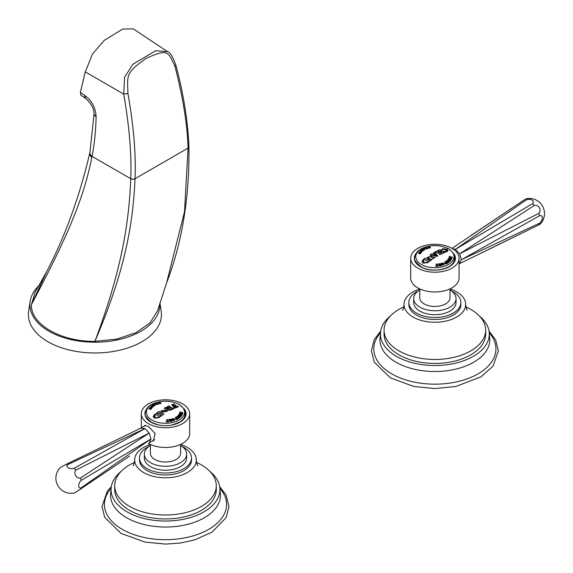 <?xml version="1.0" encoding="UTF-8"?>
<svg xmlns="http://www.w3.org/2000/svg" width="573" height="573" viewBox="0 0 573 573"><rect width="100%" height="100%" fill="white"/><g stroke="black" fill="none" stroke-linecap="round" stroke-linejoin="round"><path stroke-width="0.86" d="M538.842 224.745L539.558 223.169L461.387 259.727L539.558 215.742L538.842 213.342L459.632 253.825L461.387 259.727L459.453 263.695L540.06 224.251L481.005 253.23M534.294 205.463L459.632 253.825L455.399 249.355L532.575 203.651L534.294 205.463A4.62 3.918 -120 0 1 539.365 207.791A4.62 3.918 -120 0 1 538.842 213.342M410.683 258.244A24.188 13.967 180 0 0 417.767 268.121A24.188 13.967 0 0 0 444.125 271.151A24.188 13.967 0 0 0 459.059 258.244A24.188 13.967 0 0 0 451.975 248.367A24.188 13.967 180 0 0 425.61 245.344A24.188 13.967 180 0 0 410.683 258.244L410.683 277.998A24.188 13.967 180 0 0 417.767 287.875A24.188 13.967 180 0 0 444.125 290.898A24.188 13.967 180 0 0 459.059 277.998L459.059 258.244M449.991 288.899L449.991 297.745A15.12 8.731 0 0 1 440.658 305.81A15.12 8.731 0 0 1 424.178 303.919A15.12 8.731 180 0 1 419.751 297.745L419.751 288.899M456.036 298.54L456.036 302.487A21.165 12.219 0 0 1 442.972 313.782A21.165 12.219 0 0 1 419.902 311.132A21.165 12.219 180 0 1 413.706 302.487L413.706 298.54A21.165 12.219 180 0 0 419.902 307.178A21.165 12.219 0 0 0 442.972 309.828A21.165 12.219 0 0 0 456.036 298.54A21.165 12.219 0 0 0 449.991 289.988M413.706 298.54A21.165 12.219 180 0 1 419.751 289.988M460.878 302.487L460.878 304.464A26.007 15.013 0 0 1 444.82 318.337A26.007 15.013 0 0 1 416.485 315.078A26.007 15.013 180 0 1 408.864 304.464L408.864 302.487A26.007 15.013 180 0 0 416.485 313.109A26.007 15.013 0 0 0 444.82 316.36A26.007 15.013 0 0 0 460.878 302.487A26.007 15.013 0 0 0 453.257 291.872A26.007 15.013 180 0 0 451.374 290.883M408.864 302.487A26.007 15.013 180 0 1 418.369 290.883M402.454 310.294C403.091 309.9 403.614 307.959 404.029 304.464A30.842 17.806 180 0 0 413.061 317.055A30.842 17.806 0 0 0 446.675 320.916A30.842 17.806 0 0 0 465.713 304.464A30.842 17.806 0 0 0 456.681 291.872A30.842 17.806 180 0 0 449.991 288.942M404.029 304.464A30.842 17.806 180 0 1 419.751 288.942M485.668 330.141L485.668 334.095A50.804 29.33 0 0 1 454.31 361.191A50.804 29.33 0 0 1 398.951 354.83A50.804 29.33 0 0 1 384.068 334.095L384.068 330.141A50.804 29.33 180 0 0 398.951 350.884A50.804 29.33 0 0 0 454.31 357.237A50.804 29.33 0 0 0 485.668 330.141A50.804 29.33 0 0 0 470.791 309.406A50.804 29.33 180 0 0 465.956 306.942M384.068 330.141A50.804 29.33 180 0 1 403.786 306.942M479.386 316.01A54.428 31.422 180 0 1 489.299 334.095A54.428 31.422 180 0 1 455.7 363.124A54.428 31.422 180 0 1 396.387 356.313A54.428 31.422 0 0 1 380.443 334.095L380.228 336.523A54.936 31.716 0 0 0 396.022 362.229A54.936 31.716 180 0 0 458.486 368.432A54.936 31.716 180 0 0 489.514 336.523L489.299 334.095M390.356 316.01A54.428 31.422 0 0 0 380.443 334.095M380.486 332.856A61.082 35.268 0 0 0 391.681 373.84A61.082 35.268 180 0 0 470.805 377.421A61.082 35.268 180 0 0 489.256 332.856M454.296 254.355A20.564 11.868 0 0 1 455.435 258.244A20.564 11.868 0 0 1 442.743 269.21A20.564 11.868 0 0 1 420.331 266.638A20.564 11.868 180 0 1 414.308 258.244A20.564 11.868 180 0 1 415.776 253.839M414.379 259.232A20.564 11.868 180 0 1 414.709 257.9M455.363 259.232A20.564 11.868 0 0 0 455.098 258.094M452.305 248.56L455.399 249.355L526.143 199.941A4.62 2.815 177.1 0 1 532.045 200.07A4.62 2.815 177.1 0 1 532.575 203.651M539.558 215.742A4.62 2.815 -57.1 0 1 542.395 217.991A4.62 2.815 -57.1 0 1 539.558 223.169M470.827 235.618L524.424 199.769L451.982 248.374M524.424 199.769L526.143 199.941M66.067 464.395L140.736 428.16L144.969 428.583L67.786 464.567L66.067 464.395L60.308 467.511A15.12 15.12 0 0 0 74.905 492.801L129.541 456.144M119.363 438.531L140.736 428.16M145.105 425.388A8.781 5.071 -120 0 0 144.704 425.868M153.958 440.379A8.781 5.071 60 0 1 153.17 440.537M149.288 442.779L154.33 439.863A8.466 4.885 -120 0 0 154.731 439.584M143.866 426.355L144.575 425.581L148.393 426.348L155.14 433.575L153.356 440.795L151.738 441.36M189.684 413.77A24.188 13.967 180 0 0 182.601 403.893A24.188 13.967 0 0 0 156.236 400.864A24.188 13.967 0 0 0 141.302 413.77A24.188 13.967 0 0 0 148.393 423.64A24.188 13.967 180 0 0 174.751 426.67A24.188 13.967 180 0 0 189.684 413.77L189.684 433.517A24.188 13.967 180 0 1 174.751 446.424A24.188 13.967 180 0 1 148.393 443.395A24.188 13.967 180 0 1 148.378 443.387M180.617 444.419L180.617 453.272A15.12 8.731 180 0 1 171.284 461.337A15.12 8.731 180 0 1 154.803 459.446A15.12 8.731 0 0 1 150.377 453.272L150.377 444.419M150.377 445.508A21.165 12.219 0 0 0 144.332 454.06A21.165 12.219 0 0 0 150.527 462.705A21.165 12.219 180 0 0 173.598 465.355A21.165 12.219 180 0 0 186.662 454.06A21.165 12.219 180 0 0 180.617 445.508M144.332 454.06L144.332 458.013A21.165 12.219 0 0 0 150.527 466.651A21.165 12.219 180 0 0 173.598 469.301A21.165 12.219 180 0 0 186.662 458.013L186.662 454.06M148.994 446.41A26.007 15.013 0 0 0 139.49 458.013L139.49 459.99A26.007 15.013 0 0 0 147.103 470.605A26.007 15.013 180 0 0 175.445 473.857A26.007 15.013 180 0 0 191.497 459.99L191.497 458.013A26.007 15.013 180 0 0 183.883 447.398A26.007 15.013 0 0 0 181.999 446.41M139.49 458.013A26.007 15.013 0 0 0 147.103 468.628A26.007 15.013 180 0 0 175.445 471.88A26.007 15.013 180 0 0 191.497 458.013M197.907 465.82C197.277 465.419 196.747 463.471 196.338 459.99A30.842 17.806 180 0 0 187.307 447.398A30.842 17.806 0 0 0 180.617 444.469M150.377 444.469A30.842 17.806 0 0 0 134.655 459.99A30.842 17.806 0 0 0 143.687 472.575A30.842 17.806 180 0 0 177.301 476.435A30.842 17.806 180 0 0 196.338 459.99M134.411 462.468A50.804 29.33 0 0 0 114.693 485.66L114.693 489.614A50.804 29.33 0 0 0 129.577 510.35A50.804 29.33 0 0 0 184.936 516.71A50.804 29.33 0 0 0 216.293 489.614L216.293 485.66A50.804 29.33 180 0 0 201.417 464.925A50.804 29.33 0 0 0 196.582 462.468M114.693 485.66A50.804 29.33 0 0 0 129.577 506.403A50.804 29.33 180 0 0 184.936 512.763A50.804 29.33 180 0 0 216.293 485.66M210.005 471.529A54.428 31.422 0 0 1 219.925 489.614A54.428 31.422 0 0 1 186.325 518.644A54.428 31.422 0 0 1 127.005 511.832A54.428 31.422 180 0 1 111.069 489.614A54.428 31.422 180 0 1 120.982 471.529M111.105 488.375A61.082 35.268 180 0 0 122.307 529.366A61.082 35.268 0 0 0 201.431 532.947A61.082 35.268 0 0 0 219.882 488.375M184.47 409.194A20.564 11.868 180 0 1 186.06 413.77A20.564 11.868 180 0 1 173.361 424.736A20.564 11.868 180 0 1 150.957 422.165A20.564 11.868 0 0 1 144.933 413.77A20.564 11.868 0 0 1 146.165 409.724M185.659 413.42A20.564 11.868 180 0 1 185.989 414.752M145.263 413.62A20.564 11.868 0 0 0 145.005 414.752M149.202 442.829L150.957 438.954L149.202 433.052L144.969 428.583L74.218 468.277A4.62 2.514 -177.3 0 1 68.323 467.797A4.62 2.514 -177.3 0 1 67.786 464.567M75.937 470.096L149.202 433.052L80.485 477.975A4.62 3.617 -120 0 1 75.636 475.518A4.62 3.617 -120 0 1 75.937 470.096L74.218 468.277M81.201 480.367L150.957 438.954L81.201 487.795A4.62 2.514 -62.7 0 1 78.666 485.718A4.62 2.514 -62.7 0 1 81.201 480.367L80.485 477.975M80.485 489.371L81.201 487.795M156.558 404.037L157.167 404.388A73.494 50.331 -48.4 0 1 157.654 404.201L157.668 404.13A75.02 33.363 -110.6 0 0 157.109 403.815L157.038 403.815A73.308 50.202 131.6 0 0 156.558 403.994L157.167 404.345A73.545 50.36 -48.4 0 1 157.654 404.166L157.675 404.144M156.1 403.464A72.921 49.937 -48.4 0 1 157.031 403.127A74.963 33.334 69.4 0 1 157.238 403.242L157.296 403.471A74.97 33.341 69.4 0 1 157.976 403.858L158.456 403.879A75.013 33.356 69.4 0 1 158.614 403.972A73.609 50.403 131.6 0 0 157.066 404.545L156.228 403.965A73.91 60.265 -174.9 0 0 155.147 404.058L154.832 404.13A75.006 33.356 -110.6 0 0 154.595 404.008A72.972 49.973 -48.4 0 1 155.283 403.736A74.268 58.045 27.6 0 1 156.73 403.764L156.773 403.757A73.244 50.152 -48.4 0 1 156.873 403.721L156.887 403.693A75.02 33.363 -110.6 0 0 156.766 403.621L156.293 403.571A75.02 33.363 -110.6 0 0 156.057 403.442A72.972 49.973 -48.4 0 1 157.031 403.084A75.013 33.356 69.4 0 1 157.267 403.213L157.296 403.428A75.02 33.363 69.4 0 1 157.976 403.815M154.638 404.029A72.921 49.937 -48.4 0 1 155.283 403.779A74.218 58.009 27.6 0 1 156.73 403.807M155.727 404.359L156.228 403.965L155.727 404.38M157.976 403.858L158.456 403.922A74.963 33.334 69.4 0 1 158.571 403.986M178.497 406.744A73.423 42.395 60 0 0 178.067 406.472L176.864 406.228A73.573 42.474 60 0 0 174.679 404.961L174.679 404.918A73.623 42.502 60 0 1 175.675 405.483A73.623 42.502 60 0 1 176.864 406.185L178.067 406.429A73.473 42.423 60 0 1 178.583 406.751A74.948 43.269 120 0 0 174.923 408.148A74.87 61.132 -178.9 0 0 173.569 408.005A74.54 0.652 -89.6 0 1 173.583 407.596L174.45 407.453A74.991 43.297 -60 0 1 176.083 406.809L176.083 406.637A73.874 42.653 -120 0 0 175.331 406.185L174.643 406.114A75.02 43.312 120 0 0 174.357 406.228L174.357 406.565A74.103 42.782 60 0 1 174.593 406.701A75.013 43.312 120 0 0 174.149 406.88A74.204 42.839 -120 0 0 173.297 406.379A74.204 42.839 -120 0 0 172.437 405.892A75.013 43.312 -60 0 1 172.881 405.72A74.103 42.782 60 0 1 173.125 405.849L173.805 405.913A75.02 43.312 -60 0 1 174.099 405.799L174.099 405.476A73.874 42.653 -120 0 0 173.719 405.261L172.373 405.111A74.024 42.739 -120 0 0 171.685 404.753A74.948 43.269 -60 0 1 173.913 403.944A73.437 42.402 60 0 1 174.593 404.309L174.679 404.918L174.593 404.309M154.173 418.154L153.177 416.628L154.173 414.916A74.948 43.269 -60 0 1 156.565 413.126A74.461 42.989 60 0 1 157.253 413.491L157.432 413.935A74.411 42.961 60 0 1 158.685 414.644A74.411 42.961 60 0 1 160.118 415.489L160.841 415.568A74.461 42.989 60 0 1 161.357 415.891A74.948 43.269 120 0 0 158.957 417.681L154.173 418.154M157.253 413.491L157.432 413.978A74.361 42.932 60 0 1 160.118 415.532L160.118 415.489M159.903 413.778A74.612 43.075 -120 0 0 159.008 413.269L157.589 413.248A74.519 43.025 -120 0 0 156.909 412.882A74.948 43.269 -60 0 1 159.129 411.35A74.819 43.197 60 0 1 159.817 411.715L160.032 412.567A74.748 43.154 60 0 1 160.927 413.076A74.748 43.154 60 0 1 161.994 413.699L163.405 413.799A74.819 43.197 60 0 1 163.921 414.114A74.948 43.269 120 0 0 161.701 415.647A74.519 43.025 -120 0 0 161.185 415.325L160.97 414.408A74.612 43.075 -120 0 0 159.903 413.778M159.817 411.715L160.032 412.603A74.698 43.125 60 0 1 161.994 413.742L161.994 413.699M161.865 412.445L160.755 411.042L166.313 409.745L167.431 411.17L161.865 412.445M166.313 409.745A75.02 43.312 120 0 1 167.33 409.186L168.125 408.263A74.956 60.516 165.4 0 0 165.59 408.434L164.917 408.621A75.006 43.304 -120 0 0 164.229 408.255A74.948 43.269 -60 0 1 165.597 407.518A74.862 60.917 8.1 0 1 169.006 407.74L169.121 407.718A75.02 43.312 -60 0 1 169.343 407.611L169.343 407.503A74.755 43.161 -120 0 0 168.992 407.303L167.825 407.109A74.805 43.19 -120 0 0 167.137 406.744A74.948 43.269 -60 0 1 169.021 405.863A74.547 43.039 60 0 1 169.701 406.228L170.016 406.823A74.619 43.082 60 0 1 170.983 407.374A74.619 43.082 60 0 1 172.129 408.048L173.297 408.305A74.547 43.039 60 0 1 173.805 408.628A74.948 43.269 120 0 0 170.797 410.075C168.641 410.454 167.488 410.161 167.33 409.186L167.33 409.129M164.265 408.277A74.898 43.24 -60 0 1 165.597 407.561A74.812 60.881 8.1 0 1 169.006 407.775L169.121 407.761A74.97 43.283 -60 0 1 169.343 407.654L169.343 407.503M169.701 406.228L170.016 406.866A74.569 43.054 60 0 1 172.129 408.091L172.129 408.048M172.48 405.92A74.963 43.283 -60 0 1 172.881 405.756A74.053 42.753 60 0 1 173.125 405.892L173.805 405.949A74.977 43.283 -60 0 1 174.099 405.842L174.099 405.476M154.173 404.216A75.013 43.304 60 0 1 154.481 404.309L154.474 404.581A74.877 25.835 74.9 0 1 155.383 405.355A73.609 42.495 120 0 0 154.939 405.612A74.884 55.409 -141.1 0 0 152.984 405.44L152.361 405.534A75.006 43.304 -120 0 0 152.053 405.44A72.972 42.13 -60 0 1 152.955 404.903A75.02 43.312 60 0 1 153.263 404.996L153.399 405.161A74.841 55.38 38.9 0 1 153.5 405.168A73.186 42.252 -60 0 1 154.273 404.724A74.855 25.828 -105.1 0 0 154.23 404.681L153.829 404.674A75.02 43.312 -120 0 0 153.521 404.581A72.972 42.13 -60 0 1 154.173 404.216L154.173 404.252A74.963 43.276 60 0 1 154.452 404.337M154.481 404.309L154.474 404.624A74.827 25.821 74.9 0 1 155.355 405.369M153.263 404.996L153.399 405.197A74.791 55.345 38.9 0 1 153.5 405.204A73.136 42.223 -60 0 1 154.273 404.76L154.273 404.724M153.227 406.615L151.379 407.195L150.463 406.923L151.938 405.777A75.013 45.518 57.3 0 1 152.475 405.928A73.215 40.003 117.5 0 0 152.282 406.056L151.014 406.73L153.643 406.236L152.167 407.482A74.927 45.468 -122.7 0 0 151.63 407.317A73.466 40.139 -62.5 0 1 151.824 407.181L153.27 406.45L151.824 407.181M151.014 406.73L152.812 406.049M151.644 408.327L150.004 409.136L148.916 409L149.918 407.69A75.013 53.568 43.8 0 1 150.556 407.761A73.215 28.987 107.7 0 0 150.413 407.912L149.41 408.735L150.964 407.833L151.917 407.904L150.957 409.308A74.927 53.511 -136.2 0 0 150.319 409.222A73.466 29.08 -72.3 0 1 150.463 409.065L151.652 408.255L150.463 409.065M151.917 407.947L150.964 407.876L149.41 408.771M160.275 402.475L160.168 402.633A75.02 21.953 77.5 0 1 160.719 403.191L161.056 403.263A75.02 21.953 77.5 0 1 161.163 403.371A73.609 56.111 146.4 0 0 159.695 403.693L158.578 402.661A72.972 55.624 -33.6 0 1 160.125 402.325A75.02 21.953 77.5 0 1 160.275 402.475L160.146 402.59M158.742 403.478L158.578 402.704A72.921 55.588 -33.6 0 1 160.125 402.361A74.97 21.939 77.5 0 1 160.247 402.482L160.168 402.676A74.97 21.939 77.5 0 1 160.719 403.227L160.719 403.191M171.728 404.774A74.898 43.24 -60 0 1 173.913 403.986A73.387 42.373 60 0 1 174.557 404.33M174.357 406.228L174.357 406.601A74.053 42.753 60 0 1 174.557 406.723M173.583 407.596L174.45 407.496A74.941 43.269 -60 0 1 176.083 406.844L176.083 406.637M161.185 415.325L160.97 414.408M173.569 408.005A74.59 0.652 -89.6 0 1 173.583 407.553M180.051 416.786L180.33 416.757A74.999 49.543 51.5 0 1 180.567 416.915A73 35.032 112.8 0 0 179.829 417.488A75.02 49.557 -128.5 0 0 179.593 417.33L179.442 417.022A74.819 59.327 -157 0 0 178.361 416.678A74.755 32.16 70.3 0 1 179.22 417.753A74.726 59.255 -157 0 0 177.637 417.259A74.848 32.195 70.3 0 1 178.224 417.996L178.669 418.068A75.02 49.55 51.5 0 1 178.905 418.226A73 35.032 112.8 0 0 178.382 418.655A74.999 49.543 -128.5 0 0 178.146 418.498L178.153 418.29A74.862 32.203 -109.7 0 0 176.763 416.557A74.784 59.298 23 0 1 178.346 417.037A74.784 32.167 -109.7 0 0 177.487 415.984A74.862 59.363 23 0 1 180.051 416.786L180.051 416.822A74.819 59.327 23 0 0 177.53 416.034M172.251 419.988C172.065 418.419 172.845 418.154 174.593 419.207C174.765 420.768 173.984 421.026 172.251 419.988L172.015 419.372M174.593 419.207L174.593 419.243C172.845 418.197 172.065 418.455 172.251 420.023M179.879 414.279A75.013 56.383 36.3 0 1 181.426 414.952L181.713 414.981A75.013 56.376 36.3 0 1 181.978 415.103A72.986 23.285 103.8 0 0 181.204 416.148L180.595 416.399A73.96 15.607 -98.8 0 0 180.516 416.199L180.782 415.998A73.086 23.314 -76.2 0 1 181.218 415.404L181.14 415.267A75.02 56.383 -143.7 0 0 180.739 415.088L180.61 415.103A73.244 23.364 103.8 0 0 180.23 415.618L180.158 415.819A74.039 56.054 145 0 0 180.022 415.833A75.02 56.383 -143.7 0 0 179.657 415.676A74.282 22.719 -103.1 0 0 179.607 415.575L179.886 415.361A73.337 23.4 -76.2 0 1 180.194 414.952L180.115 414.816A75.02 56.383 -143.7 0 0 179.621 414.608L179.435 414.623A73.509 23.45 103.8 0 0 179.077 415.117L179.027 415.661A73.724 47.881 127.2 0 0 178.797 415.747A74.769 37.001 -113.7 0 0 178.325 415.267A73.616 23.486 -76.2 0 1 179.306 413.935A75.013 56.376 36.3 0 1 179.707 414.107L179.707 414.107M180.516 416.242L180.782 416.041A73.036 23.3 -76.2 0 1 181.218 415.446L181.14 415.267M179.643 415.547L179.886 415.404A73.287 23.378 -76.2 0 1 180.194 414.995L180.115 414.816M179.077 415.117L179.027 415.661M172.244 421.162A74.963 19.926 78.8 0 0 172.165 420.983L171.764 420.697A74.97 19.926 78.8 0 0 171.356 419.787L171.356 419.744A75.02 19.94 78.8 0 1 171.764 420.654L172.165 420.947A75.013 19.94 78.8 0 1 172.258 421.162A72.986 56.347 149.2 0 0 170.518 421.499L169.364 420.818L170.074 420.21A73.896 57.715 -152.2 0 0 169.042 419.93L168.713 419.923A75.006 19.94 -101.2 0 0 168.569 419.615A73.616 56.834 -30.8 0 1 169.35 419.443A74.354 52.136 45.9 0 1 170.647 420.081L170.682 420.088A73.373 56.648 -30.8 0 1 170.804 420.066L170.833 420.016A75.02 19.94 -101.2 0 0 170.761 419.859L170.36 419.579A75.02 19.94 -101.2 0 0 170.217 419.271A73.616 56.834 -30.8 0 1 171.313 419.056A75.013 19.94 78.8 0 1 171.456 419.364L171.356 419.744L171.456 419.364M180.753 412.302A75.013 60.494 15.3 0 1 181.942 412.624L182.508 412.553A75.013 60.494 15.3 0 1 182.844 412.646A72.986 9.326 95.2 0 0 182.715 413.112A74.361 53.604 137.3 0 0 180.445 413.434A75.02 60.494 15.3 0 1 181.634 413.756L182.2 413.677A75.02 60.502 15.3 0 1 182.529 413.77A72.986 9.326 95.2 0 0 182.364 414.386A75.006 60.487 -164.7 0 0 182.035 414.293L181.584 413.928A75.013 60.494 -164.7 0 0 180.402 413.606L179.836 413.699A75.006 60.487 -164.7 0 0 179.499 413.613A73.616 9.404 -84.8 0 1 179.628 413.133A74.44 53.661 -42.7 0 1 181.899 412.789A75.02 60.502 -164.7 0 0 180.71 412.467L180.144 412.553A75.02 60.502 -164.7 0 0 179.807 412.467A73.616 9.404 -84.8 0 1 179.979 411.872A75.013 60.494 15.3 0 1 180.309 411.958L180.753 412.345L180.309 411.958M166.607 419.758A73.566 59.621 -12 0 1 167.846 419.672A74.97 7.463 85.9 0 1 167.896 419.952L167.653 420.374A75.02 7.463 85.9 0 1 167.846 421.542L167.896 421.578A73.065 59.212 -12 0 1 168.347 421.549L168.82 421.363A74.218 47.752 53.5 0 1 168.971 421.456A74.676 13.881 97.7 0 0 168.877 421.764A72.986 59.148 168 0 0 166.277 421.95A74.676 27.833 -106.5 0 0 166.091 421.664A74.218 37.309 -65.7 0 1 166.206 421.542L166.729 421.664A73.065 59.212 -12 0 1 167.18 421.628L167.223 421.585A75.02 7.463 -94.1 0 0 167.03 420.417L166.65 420.038A75.02 7.463 -94.1 0 0 166.6 419.715A73.616 59.656 -12 0 1 167.846 419.629A75.02 7.463 85.9 0 1 167.903 419.952L167.653 420.317M177.881 418.935A74.97 41.356 62.1 0 0 177.709 418.777L177.437 418.677A74.97 41.356 62.1 0 0 176.305 417.667L176.305 417.631A75.02 41.385 62.1 0 1 177.437 418.641L177.709 418.741A75.02 41.378 62.1 0 1 177.909 418.92A72.986 43.935 122.2 0 0 176.484 419.672L175.438 418.727A73.337 44.15 -57.8 0 1 176.219 418.304L176.226 418.261A75.02 41.385 -117.9 0 0 175.804 417.889L175.531 417.796A75.02 41.385 62.1 0 0 175.231 417.538A73.616 44.314 -57.8 0 1 175.947 417.165A75.02 41.378 62.1 0 1 176.24 417.423L176.24 417.423M175.438 418.77L175.188 419.128L175.438 418.77A73.287 44.121 -57.8 0 1 176.219 418.347L176.226 418.261M153.177 416.65L154.173 414.952A74.898 43.24 -60 0 1 156.565 413.169A74.411 42.961 60 0 1 157.238 413.527M160.118 415.532L160.841 415.611A74.411 42.961 60 0 1 161.328 415.912M154.495 416.865L154.287 416.256L156.207 417.81L158.449 417.359A74.977 43.29 -60 0 1 159.129 416.836L159.129 416.6A74.161 42.817 60 0 0 155.885 414.716L155.541 414.752A74.984 43.29 120 0 0 154.853 415.282L154.495 416.865L156.207 417.81M156.207 417.853L158.449 417.402A74.927 43.262 -60 0 1 159.129 416.879L159.129 416.6M156.938 412.897A74.898 43.24 -60 0 1 159.129 411.393A74.769 43.168 60 0 1 159.795 411.743M160.97 414.444L161.185 415.368L160.97 414.444M161.994 413.742L163.405 413.835A74.769 43.168 60 0 1 163.892 414.136M167.431 411.185L166.313 409.788A74.977 43.29 120 0 0 165.461 410.268M166.234 411.378L162.897 411.822L161.944 410.798L162.897 411.786L166.234 411.378L165.289 410.332L161.944 410.798M166.313 409.788L160.755 411.056M167.33 409.143L168.125 408.263M167.173 406.766A74.898 43.24 -60 0 1 169.021 405.899A74.504 43.011 60 0 1 169.687 406.257M172.129 408.091L173.297 408.348A74.504 43.011 60 0 1 173.769 408.642M168.949 408.427C168.283 409.38 168.899 409.745 170.797 409.53A74.927 43.262 -60 0 1 171.735 409.072L171.735 408.914A74.755 43.161 -120 0 0 170.095 407.933L169.894 407.926A75.02 43.312 120 0 0 168.949 408.384L168.569 408.9M168.949 408.384C168.283 409.337 168.899 409.702 170.797 409.494A74.977 43.29 -60 0 1 171.735 409.029L171.735 408.914M176.806 416.607A74.734 59.263 23 0 1 178.346 417.072L178.346 417.037M177.637 417.259L177.637 417.302A74.798 32.174 70.3 0 1 178.224 418.032L178.669 418.111A74.97 49.522 51.5 0 1 178.876 418.247M178.361 416.678L178.361 416.721A74.712 32.138 70.3 0 1 179.177 417.738M180.051 416.822L180.33 416.8A74.956 49.507 51.5 0 1 180.538 416.936M174.278 419.873L172.795 419.837L172.566 419.293L172.795 419.794L174.278 419.873L174.056 419.379L172.566 419.293M178.339 415.289A73.566 23.472 -76.2 0 1 179.306 413.978A74.963 56.34 36.3 0 1 179.707 414.143M179.027 415.704L179.077 415.153L179.027 415.704M179.879 414.322A74.963 56.34 36.3 0 1 181.426 414.995L181.713 415.024A74.963 56.34 36.3 0 1 181.956 415.139M170.231 419.307A73.566 56.791 -30.8 0 1 171.313 419.099A74.963 19.926 78.8 0 1 171.442 419.379M168.584 419.651A73.566 56.791 -30.8 0 1 169.35 419.486A74.304 52.1 45.9 0 1 170.647 420.124M170.074 420.21L169.364 420.833M171.298 421.105L171.298 421.055A75.02 19.94 -101.2 0 0 170.962 420.31L170.904 420.281A73.308 56.598 149.2 0 0 170.353 420.389L169.98 420.79M171.298 421.098L171.27 421.141A73.007 56.362 -30.8 0 0 170.718 421.248L170.353 420.432M170.353 420.389L170.718 421.205A73.058 56.405 -30.8 0 1 171.27 421.098L171.298 421.055M179.822 412.474A73.566 9.397 -84.8 0 1 179.979 411.915A74.963 60.452 15.3 0 1 180.309 412.001M179.507 413.613A73.566 9.397 -84.8 0 1 179.628 413.176A74.39 53.626 -42.7 0 1 181.899 412.832L181.899 412.789M180.445 413.434L180.445 413.477A74.97 60.459 15.3 0 1 181.634 413.799L182.2 413.713A74.97 60.459 15.3 0 1 182.522 413.806M180.753 412.345A74.97 60.459 15.3 0 1 181.942 412.667L182.508 412.596A74.963 60.452 15.3 0 1 182.83 412.689M167.653 420.374L167.653 420.417A74.977 7.463 85.9 0 1 167.846 421.585L167.846 421.542M167.223 421.592L167.18 421.671A73.015 59.169 -12 0 0 166.729 421.699L166.206 421.542M167.846 421.585L167.896 421.621A73.015 59.169 -12 0 1 168.347 421.592L168.82 421.399A74.168 47.717 53.5 0 1 168.956 421.492M175.259 417.567A73.566 44.286 -57.8 0 1 175.947 417.208A74.97 41.356 62.1 0 1 176.233 417.452M175.882 418.82L176.513 419.393A73.007 43.949 -57.8 0 1 177.057 419.107L177.064 419.013A75.02 41.385 -117.9 0 0 176.498 418.498L176.427 418.491A73.272 44.107 122.2 0 0 175.882 418.784L175.732 419.035M175.882 418.784L176.513 419.357A73.058 43.978 -57.8 0 1 177.057 419.064L177.064 419.013M153.571 404.595A72.921 42.101 -60 0 1 154.173 404.252M152.096 405.455A72.921 42.101 -60 0 1 152.955 404.946A74.977 43.29 60 0 1 153.235 405.032M153.922 405.197L153.922 405.24A74.791 55.345 38.9 0 1 154.954 405.333L154.954 405.29A74.855 25.828 -105.1 0 0 154.474 404.882A73.287 42.309 120 0 0 153.922 405.197A74.841 55.38 38.9 0 1 154.954 405.29M153.643 406.278L152.812 406.092M150.463 406.966L151.938 405.82A74.963 45.489 57.3 0 1 152.432 405.956M148.916 409.036L149.918 407.732A74.963 53.533 43.8 0 1 150.52 407.797M158.578 402.704L158.742 403.499M160.719 403.227L161.056 403.299A74.97 21.939 77.5 0 1 161.128 403.378M158.965 402.74L159.38 403.148A73.258 55.839 -33.6 0 1 159.781 403.063L159.838 402.962A75.02 21.953 -102.5 0 0 159.495 402.618L159.366 402.611A73.043 55.681 146.4 0 0 158.965 402.697L159.38 403.113A73.308 55.875 -33.6 0 1 159.781 403.02L159.838 402.962M159.595 403.191L159.924 403.571A73.509 56.032 -33.6 0 1 160.218 403.507L160.275 403.406A75.02 21.953 -102.5 0 0 160.01 403.141L159.888 403.127A73.365 55.925 146.4 0 0 159.595 403.191L159.924 403.528A73.559 56.068 -33.6 0 1 160.218 403.464L160.275 403.406M158.965 402.697L159.38 403.148M156.558 403.994L157.167 404.388M421.542 249.892A72.921 42.101 -60 0 1 422.401 249.384L422.401 249.341A75.02 43.312 60 0 1 422.709 249.434L422.838 249.635A74.791 55.345 38.9 0 1 422.946 249.642A73.136 42.223 -60 0 1 423.719 249.198L423.719 249.162A74.855 25.828 -105.1 0 0 423.669 249.119L423.275 249.112A75.02 43.312 -120 0 0 422.967 249.019A72.972 42.13 -60 0 1 423.619 248.653A75.013 43.304 60 0 1 423.92 248.746L423.92 249.062A74.827 25.821 74.9 0 1 424.801 249.807M423.92 248.746L423.92 249.019A74.877 25.835 74.9 0 1 424.829 249.792A73.609 42.495 120 0 0 424.385 250.05A74.884 55.409 -141.1 0 0 422.43 249.878L421.8 249.971A75.006 43.304 -120 0 0 421.492 249.878A72.972 42.13 -60 0 1 422.401 249.341M423.01 249.033A72.921 42.101 -60 0 1 423.619 248.696A74.963 43.276 60 0 1 423.898 248.775M423.368 249.642L423.368 249.678A74.791 55.345 38.9 0 1 424.392 249.771L424.392 249.728A74.855 25.828 -105.1 0 0 423.913 249.319A73.287 42.309 120 0 0 423.368 249.642A74.841 55.38 38.9 0 1 424.392 249.728M422.946 249.642L422.946 249.606A73.186 42.252 -60 0 1 423.719 249.162M422.931 259.891A74.948 43.269 -60 0 1 425.324 258.065A74.332 42.918 60 0 1 426.011 258.43L426.19 258.874A74.275 42.882 60 0 1 427.444 259.583A74.275 42.882 60 0 1 428.876 260.429L429.6 260.507A74.332 42.918 60 0 1 430.115 260.83A74.948 43.269 120 0 0 427.723 262.656L422.931 263.165L421.936 261.632L422.931 259.927A74.898 43.24 -60 0 1 425.324 258.101A74.282 42.889 60 0 1 425.997 258.459M426.011 258.43L426.19 258.917A74.232 42.853 60 0 1 428.876 260.471L428.876 260.429M431.97 259.505A74.597 43.068 60 0 0 431.483 259.204L430.387 259.254L431.483 259.161A74.648 43.097 60 0 1 431.999 259.483A74.948 43.269 120 0 0 430.287 260.701A74.368 42.932 -120 0 0 429.707 260.343L429.707 259.698A74.454 42.982 -120 0 0 428.368 258.91A74.454 42.982 -120 0 0 427.859 258.616L427.078 257.485L431.619 256.059A74.92 43.254 60 0 1 432.135 256.353A74.92 43.254 60 0 1 433.467 257.141L434.563 257.134A74.956 43.276 60 0 1 435.079 257.456A74.948 43.269 120 0 0 432.952 258.831A74.769 43.168 -120 0 0 432.443 258.509L432.443 257.807L432.443 258.509M433.432 255.544A74.999 55.495 -141.1 0 0 432.085 255.2L430.631 255.264A74.934 43.262 -120 0 0 429.943 254.906A74.948 43.269 -60 0 1 432.028 253.631A75.02 43.312 60 0 1 432.715 253.997L433.081 254.519A75.02 55.517 38.9 0 1 433.36 254.584A75.013 43.312 -60 0 1 435.115 253.581A75.02 25.885 -105.1 0 0 434.986 253.424L434.048 253.23A75.013 43.312 -120 0 0 433.367 252.865A74.948 43.269 -60 0 1 434.907 252.027A74.948 43.269 60 0 1 435.587 252.392L435.573 253.18A75.006 25.878 74.9 0 1 436.203 253.939A75.006 25.878 74.9 0 1 437.729 255.873A74.948 43.269 120 0 0 436.698 256.468A74.999 55.495 -141.1 0 0 433.432 255.544M432.715 253.997L433.081 254.555A74.97 55.481 38.9 0 1 433.36 254.627A74.963 43.283 -60 0 1 435.115 253.624L435.115 253.581M435.587 252.392L435.573 253.223A74.956 25.864 74.9 0 1 436.203 253.975A74.956 25.864 74.9 0 1 437.708 255.88M437.965 253.001A74.898 43.24 -120 0 0 436.913 252.406L435.759 252.306A74.934 43.262 -120 0 0 435.079 251.941A74.948 43.269 -60 0 1 437.127 250.917A74.741 43.154 60 0 1 437.836 251.296L438.044 251.848A74.791 43.183 60 0 1 438.825 252.285L439.162 252.299A75.02 43.312 -60 0 1 440.193 251.819L440.193 251.64A74.612 43.075 -120 0 0 439.412 251.203L438.352 251.053A74.669 43.111 -120 0 0 437.643 250.673A74.948 43.269 -60 0 1 439.692 249.764A74.332 42.918 60 0 1 440.379 250.129L440.544 250.702A74.426 42.968 60 0 1 441.59 251.296A74.426 42.968 60 0 1 442.643 251.919L443.968 252.213A74.332 42.918 60 0 1 444.483 252.535A74.948 43.269 120 0 0 442.435 253.438A74.669 43.111 -120 0 0 441.726 253.001L441.518 252.421A74.612 43.075 -120 0 0 440.83 252.013L440.494 251.991A75.02 43.312 120 0 0 439.462 252.471L439.462 252.657A74.791 43.183 60 0 1 440.15 253.058L441.21 253.245A74.741 43.154 60 0 1 441.919 253.681A74.948 43.269 120 0 0 439.863 254.706A74.934 43.262 -120 0 0 439.355 254.383L439.018 253.624A74.898 43.24 -120 0 0 437.965 253.001M437.836 251.296L438.044 251.884A74.741 43.154 60 0 1 438.825 252.328L438.825 252.285M438.825 252.328L439.162 252.342A74.977 43.29 -60 0 1 440.193 251.855L440.193 251.64M440.379 250.129L440.544 250.745A74.375 42.939 60 0 1 442.643 251.955L442.643 251.919M441.353 250.501L442.721 248.632L447.047 249.284L448.029 250.508L447.42 251.346L445.615 252.07A74.948 43.269 120 0 0 445.099 252.278A74.397 53.031 -135.9 0 0 443.087 251.497A74.92 29.832 -72.1 0 1 443.438 251.21L445.429 251.497L446.625 250.286L445.851 249.67L442.865 249.169L442.041 250.437A74.812 57.608 148.6 0 0 441.353 250.501L441.146 249.892M442.012 250.437L441.89 250.014L442.041 250.437M422.673 251.053L420.826 251.633L419.909 251.361L421.377 250.215A75.013 45.518 57.3 0 1 421.921 250.365A73.215 40.003 117.5 0 0 421.728 250.494L420.46 251.167L423.089 250.673L421.613 251.919A74.927 45.468 -122.7 0 0 421.069 251.755A73.466 40.139 -62.5 0 1 421.262 251.619L422.716 250.888L421.262 251.619M421.363 252.385L420.396 253.746A74.927 53.511 -136.2 0 0 419.765 253.667A73.466 29.08 -72.3 0 1 419.902 253.502L421.091 252.693L419.45 253.574L418.362 253.438L419.364 252.127A75.013 53.568 43.8 0 1 419.995 252.199A73.215 28.987 107.7 0 0 419.859 252.349L418.849 253.173L420.41 252.278L421.391 252.543L420.41 252.313L418.849 253.209M428.01 248.431A74.963 33.334 69.4 0 0 427.895 248.36L427.422 248.295A74.97 33.341 69.4 0 0 426.742 247.908L426.742 247.865A75.02 33.363 69.4 0 1 427.422 248.252L427.895 248.317A75.013 33.356 69.4 0 1 428.052 248.41A73.609 50.403 131.6 0 0 426.513 248.983L425.667 248.403A73.91 60.265 -174.9 0 0 424.593 248.496L424.278 248.567A75.006 33.356 -110.6 0 0 424.041 248.446A72.972 49.973 -48.4 0 1 424.729 248.173A74.268 58.045 27.6 0 1 426.176 248.202L426.212 248.195A73.244 50.152 -48.4 0 1 426.319 248.159L426.333 248.13A75.02 33.363 -110.6 0 0 426.212 248.059L425.739 248.009A75.02 33.363 -110.6 0 0 425.503 247.88A72.972 49.973 -48.4 0 1 426.477 247.522A75.013 33.356 69.4 0 1 426.713 247.651L426.713 247.651M425.166 248.797L425.667 248.403L425.166 248.818M429.721 246.913L429.614 247.07A75.02 21.953 77.5 0 1 430.158 247.629L430.502 247.701A75.02 21.953 77.5 0 1 430.61 247.808A73.609 56.111 146.4 0 0 429.141 248.13L428.017 247.099A72.972 55.624 -33.6 0 1 429.564 246.762A75.02 21.953 77.5 0 1 429.721 246.913L429.592 247.027M428.017 247.142L428.189 247.937L428.017 247.142A72.921 55.588 -33.6 0 1 429.564 246.798A74.97 21.939 77.5 0 1 429.693 246.92M421.943 261.653L422.931 259.927M428.876 260.471L429.6 260.55A74.282 42.889 60 0 1 430.087 260.851M423.254 261.854L423.046 261.267L424.965 262.806L427.207 262.334A74.977 43.29 -60 0 1 427.895 261.797L427.895 261.56A74.003 42.724 60 0 0 424.643 259.676L424.299 259.719A74.984 43.29 120 0 0 423.619 260.249L423.254 261.854L424.965 262.806M424.965 262.849L427.207 262.37A74.927 43.262 -60 0 1 427.895 261.84L427.895 261.56M446.79 250.716L446.625 250.286M441.726 253.001L441.518 252.421M439.462 252.471L439.462 252.693A74.741 43.154 60 0 1 440.15 253.101L440.15 253.058M439.355 254.383L439.018 253.624M430.387 259.254A74.519 43.025 60 0 0 428.54 258.165L428.117 257.535L430.595 256.725A74.834 43.204 60 0 1 432.443 257.807M428.117 257.549L428.54 258.129A74.569 43.054 -120 0 1 430.387 259.211M429.707 260.343L429.707 259.698M441.697 264.425C441.504 262.857 442.284 262.599 444.039 263.644C444.211 265.206 443.43 265.464 441.697 264.425L441.454 263.809M444.039 263.644L444.039 263.68C442.284 262.635 441.504 262.9 441.697 264.461M449.325 258.717A75.013 56.383 36.3 0 1 450.865 259.39L451.159 259.419A75.013 56.376 36.3 0 1 451.424 259.54A72.986 23.285 103.8 0 0 450.65 260.586L450.041 260.837A73.96 15.607 -98.8 0 0 449.963 260.636L450.228 260.436A73.086 23.314 -76.2 0 1 450.657 259.841L450.586 259.705A75.02 56.383 -143.7 0 0 450.185 259.526L450.056 259.54A73.244 23.364 103.8 0 0 449.676 260.056L449.604 260.257A74.039 56.054 145 0 0 449.461 260.271A75.02 56.383 -143.7 0 0 449.103 260.113A74.282 22.719 -103.1 0 0 449.046 260.013L449.332 259.798A73.337 23.4 -76.2 0 1 449.633 259.39L449.554 259.254A75.02 56.383 -143.7 0 0 449.067 259.046L448.881 259.06A73.509 23.45 103.8 0 0 448.516 259.555L448.473 260.099A73.724 47.881 127.2 0 0 448.244 260.185A74.769 37.001 -113.7 0 0 447.764 259.705A73.616 23.486 -76.2 0 1 448.752 258.373A75.013 56.376 36.3 0 1 449.153 258.545L449.153 258.545M449.963 260.679L450.228 260.479A73.036 23.3 -76.2 0 1 450.657 259.884L450.586 259.705M449.089 259.984L449.332 259.841A73.287 23.378 -76.2 0 1 449.633 259.433L449.554 259.254M448.516 259.555L448.473 260.099M441.69 265.6A74.963 19.926 78.8 0 0 441.611 265.421L441.21 265.134A74.97 19.926 78.8 0 0 440.802 264.225L440.802 264.182A75.02 19.94 78.8 0 1 441.21 265.091L441.611 265.385A75.013 19.94 78.8 0 1 441.704 265.6A72.986 56.347 149.2 0 0 439.964 265.936L438.811 265.256L439.512 264.647A73.896 57.715 -152.2 0 0 438.481 264.368L438.159 264.361A75.006 19.94 -101.2 0 0 438.016 264.053A73.616 56.834 -30.8 0 1 438.789 263.881A74.354 52.136 45.9 0 1 440.085 264.518L440.128 264.525A73.373 56.648 -30.8 0 1 440.25 264.504L440.279 264.461A75.02 19.94 -101.2 0 0 440.207 264.296L439.799 264.017A75.02 19.94 -101.2 0 0 439.663 263.709A73.616 56.834 -30.8 0 1 440.759 263.494A75.013 19.94 78.8 0 1 440.902 263.809L440.802 264.182L440.902 263.809M450.199 256.74A75.013 60.494 15.3 0 1 451.388 257.062L451.954 256.991A75.013 60.494 15.3 0 1 452.29 257.084A72.986 9.326 95.2 0 0 452.161 257.549A74.361 53.604 137.3 0 0 449.891 257.871A75.02 60.494 15.3 0 1 451.073 258.194L451.646 258.115A75.02 60.502 15.3 0 1 451.975 258.208A72.986 9.326 95.2 0 0 451.81 258.824A75.006 60.487 -164.7 0 0 451.474 258.731L451.03 258.366A75.013 60.494 -164.7 0 0 449.841 258.043L449.275 258.137A75.006 60.487 -164.7 0 0 448.945 258.051A73.616 9.404 -84.8 0 1 449.074 257.571A74.44 53.661 -42.7 0 1 451.338 257.227A75.02 60.502 -164.7 0 0 450.156 256.905L449.59 256.991A75.02 60.502 -164.7 0 0 449.253 256.905A73.616 9.404 -84.8 0 1 449.418 256.31A75.013 60.494 15.3 0 1 449.755 256.396L450.199 256.783L449.755 256.396M436.053 264.196A73.566 59.621 -12 0 1 437.292 264.11A74.97 7.463 85.9 0 1 437.342 264.389L437.099 264.812A75.02 7.463 85.9 0 1 437.285 265.979L437.342 266.015A73.065 59.212 -12 0 1 437.786 265.987L438.259 265.8A74.218 47.752 53.5 0 1 438.417 265.893A74.676 13.881 97.7 0 0 438.316 266.201A72.986 59.148 168 0 0 435.724 266.388A74.676 27.833 -106.5 0 0 435.53 266.101A74.218 37.309 -65.7 0 1 435.652 265.979L436.175 266.101A73.065 59.212 -12 0 1 436.619 266.065L436.662 266.022A75.02 7.463 -94.1 0 0 436.476 264.855L436.096 264.475A75.02 7.463 -94.1 0 0 436.046 264.153A73.616 59.656 -12 0 1 437.292 264.067A75.02 7.463 85.9 0 1 437.342 264.389L437.092 264.755M435.552 266.123A74.168 37.281 -65.7 0 1 435.652 266.022L436.175 266.137A73.015 59.169 -12 0 1 436.619 266.108L436.662 266.073M447.327 263.372A74.97 41.356 62.1 0 0 447.155 263.215L446.883 263.114A74.97 41.356 62.1 0 0 445.751 262.105L445.751 262.069A75.02 41.385 62.1 0 1 446.883 263.079L447.155 263.179A75.02 41.378 62.1 0 1 447.355 263.358A72.986 43.935 122.2 0 0 445.923 264.11L444.877 263.165A73.337 44.15 -57.8 0 1 445.665 262.742L445.665 262.699A75.02 41.385 -117.9 0 0 445.25 262.327L444.97 262.233A75.02 41.385 62.1 0 0 444.677 261.976A73.616 44.314 -57.8 0 1 445.393 261.603A75.02 41.378 62.1 0 1 445.687 261.861L445.687 261.861M444.627 263.544L444.877 263.208A73.287 44.121 -57.8 0 1 445.665 262.785L445.665 262.699M449.497 261.224L449.776 261.195A74.999 49.543 51.5 0 1 450.013 261.352A73 35.032 112.8 0 0 449.275 261.925A75.02 49.557 -128.5 0 0 449.039 261.768L448.888 261.46A74.819 59.327 -157 0 0 447.807 261.116A74.755 32.16 70.3 0 1 448.666 262.19A74.726 59.255 -157 0 0 447.083 261.696A74.848 32.195 70.3 0 1 447.671 262.434L448.115 262.506A75.02 49.55 51.5 0 1 448.344 262.663A73 35.032 112.8 0 0 447.821 263.093A74.999 49.543 -128.5 0 0 447.585 262.935L447.599 262.728A74.862 32.203 -109.7 0 0 446.209 260.994A74.784 59.298 23 0 1 447.792 261.474A74.784 32.167 -109.7 0 0 446.933 260.421A74.862 59.363 23 0 1 449.497 261.224L449.497 261.259A74.819 59.327 23 0 0 446.976 260.471M432.443 257.85L432.443 258.552L432.443 257.85M427.078 257.506L431.619 256.102A74.87 43.226 60 0 1 433.467 257.184L434.563 257.17A74.913 43.247 60 0 1 435.043 257.47M429.707 259.741L429.707 260.378L429.707 259.741M433.081 254.555L432.715 254.032L433.081 254.555M429.979 254.921A74.898 43.24 -60 0 1 432.028 253.667A74.97 43.283 60 0 1 432.694 254.025M434.291 254.827L434.291 254.87A74.97 55.481 38.9 0 1 434.527 254.928A74.97 55.481 38.9 0 1 436.647 255.522L436.647 255.486A75.02 25.885 -105.1 0 0 435.659 254.24A75.02 25.885 -105.1 0 0 435.552 254.111A75.02 43.312 120 0 0 434.291 254.827A75.02 55.517 38.9 0 1 434.527 254.892A75.02 55.517 38.9 0 1 436.647 255.486M435.573 253.223L435.587 252.435L435.573 253.223M433.403 252.886A74.898 43.24 -60 0 1 434.907 252.07A74.898 43.24 60 0 1 435.566 252.421M437.679 250.695A74.898 43.24 -60 0 1 439.692 249.807A74.282 42.889 60 0 1 440.351 250.157M438.044 251.884L437.836 251.332L438.044 251.884M435.115 251.962A74.898 43.24 -60 0 1 437.127 250.953A74.691 43.125 60 0 1 437.815 251.318M439.018 253.667L439.355 254.426L439.018 253.667M440.15 253.101L441.21 253.28A74.691 43.125 60 0 1 441.883 253.696M441.518 252.457L441.726 253.037L441.518 252.457M442.643 251.955L443.968 252.249A74.282 42.889 60 0 1 444.447 252.55M448.029 250.523L442.721 248.675L441.353 250.544M446.625 250.322L445.429 251.533L443.438 251.21M443.724 264.332L442.241 264.275L442.005 263.73L442.241 264.232L443.724 264.311L443.502 263.816L442.005 263.73M447.785 259.727A73.566 23.472 -76.2 0 1 448.752 258.416A74.963 56.34 36.3 0 1 449.153 258.581M448.473 260.142L448.516 259.59L448.473 260.142M449.325 258.76A74.963 56.34 36.3 0 1 450.865 259.433L451.159 259.462A74.963 56.34 36.3 0 1 451.402 259.576M439.677 263.745A73.566 56.791 -30.8 0 1 440.759 263.537A74.963 19.926 78.8 0 1 440.888 263.816M438.03 264.089A73.566 56.791 -30.8 0 1 438.789 263.924A74.304 52.1 45.9 0 1 440.085 264.561M439.512 264.647L438.811 265.27M439.799 264.869L440.164 265.686A73.007 56.362 -30.8 0 1 440.709 265.578L440.737 265.492A75.02 19.94 -101.2 0 0 440.408 264.747L440.343 264.719A73.308 56.598 149.2 0 0 439.799 264.826L439.419 265.227M439.799 264.826L440.164 265.643A73.058 56.405 -30.8 0 1 440.709 265.535L440.737 265.492M449.261 256.912A73.566 9.397 -84.8 0 1 449.418 256.353A74.963 60.452 15.3 0 1 449.755 256.439M448.953 258.051A73.566 9.397 -84.8 0 1 449.074 257.614A74.39 53.626 -42.7 0 1 451.338 257.27L451.338 257.227M449.891 257.871L449.891 257.914A74.97 60.459 15.3 0 1 451.073 258.237L451.646 258.151A74.97 60.459 15.3 0 1 451.968 258.244M450.199 256.783A74.97 60.459 15.3 0 1 451.388 257.105L451.954 257.033A74.963 60.452 15.3 0 1 452.276 257.127M437.099 264.812L437.099 264.855A74.977 7.463 85.9 0 1 437.285 266.022L437.285 265.979M437.285 266.022L437.342 266.058A73.015 59.169 -12 0 1 437.786 266.03L438.259 265.836A74.168 47.717 53.5 0 1 438.402 265.929M444.705 262.004A73.566 44.286 -57.8 0 1 445.393 261.646A74.97 41.356 62.1 0 1 445.672 261.89M444.877 263.208L444.627 263.566M446.51 263.451L446.51 263.451A75.02 41.385 -117.9 0 0 445.937 262.935L445.873 262.928A73.272 44.107 122.2 0 0 445.321 263.222L445.959 263.795A73.058 43.978 -57.8 0 1 446.503 263.501L446.503 263.544A73.007 43.949 -57.8 0 0 445.959 263.831L445.321 263.258M446.252 261.044A74.734 59.263 23 0 1 447.792 261.51L447.792 261.474M447.083 261.696L447.083 261.739A74.798 32.174 70.3 0 1 447.671 262.47L448.115 262.549A74.97 49.522 51.5 0 1 448.322 262.685M447.807 261.116L447.807 261.159A74.712 32.138 70.3 0 1 448.623 262.176M449.497 261.259L449.776 261.238A74.956 49.507 51.5 0 1 449.984 261.374M423.089 250.716L420.46 251.203M419.909 251.404L421.377 250.258A74.963 45.489 57.3 0 1 421.878 250.394M418.362 253.474L419.364 252.17A74.963 53.533 43.8 0 1 419.959 252.235M421.091 252.765L419.902 253.502M425.546 247.901A72.921 49.937 -48.4 0 1 426.477 247.565A74.963 33.334 69.4 0 1 426.684 247.679M424.084 248.467A72.921 49.937 -48.4 0 1 424.729 248.216A74.218 58.009 27.6 0 1 426.176 248.245M427.114 248.625L427.107 248.567A75.02 33.363 -110.6 0 0 426.548 248.252L426.484 248.252A73.308 50.202 131.6 0 0 426.004 248.431L426.613 248.782A73.545 50.36 -48.4 0 1 427.093 248.603L427.093 248.639A73.494 50.331 -48.4 0 0 426.613 248.825L426.004 248.474M426.004 248.431L426.613 248.825M429.614 247.07L429.614 247.113A74.97 21.939 77.5 0 1 430.158 247.665L430.502 247.737A74.97 21.939 77.5 0 1 430.574 247.815M428.403 247.178L428.819 247.586A73.258 55.839 -33.6 0 1 429.227 247.5L429.284 247.4A75.02 21.953 -102.5 0 0 428.941 247.063L428.812 247.049A73.043 55.681 146.4 0 0 428.403 247.135L428.819 247.55A73.308 55.875 -33.6 0 1 429.227 247.457L429.284 247.4M429.041 247.629L429.37 248.009A73.509 56.032 -33.6 0 1 429.664 247.944L429.714 247.844A75.02 21.953 -102.5 0 0 429.456 247.579L429.335 247.565A73.365 55.925 146.4 0 0 429.041 247.629L429.37 247.966A73.559 56.068 -33.6 0 1 429.664 247.901L429.721 247.865M428.403 247.135L428.819 247.586M31.415 304.678L46.864 271.301L35.139 292.309L31.415 304.678C64.821 241.491 83.286 201.102 91.823 157.288L92.017 156.35C94.359 144.905 95.72 131.811 96.106 117.071L96.106 116.842C95.734 108.175 92.138 101.177 85.341 95.863L80.356 92.425L85.277 71.904L123.739 94.115C129.369 126.755 131.704 154.925 130.759 178.611L130.751 178.712C128.868 227.581 119.922 274.574 94.917 341.343C60.989 341.852 30.541 324.275 31.415 304.678M159.888 303.146A65.021 37.539 0 0 1 140.901 331.23A65.021 37.539 180 0 1 67.421 338.7A65.021 37.539 180 0 1 30.147 301.391A65.021 37.539 180 0 1 39.558 284.989M174.973 66.332C168.097 52.265 168.749 48.01 146.23 58.339C124.799 73.38 127.607 75.65 127.922 93.492C133.695 126.189 136.066 154.595 135.035 178.712L188.059 148.099A3.023 1.812 177.9 0 0 188.94 146.76L188.94 146.76C187.822 120.753 183.46 93.521 175.839 65.064L174.973 66.332C183.052 97.697 187.414 124.95 188.059 148.099L184.513 211.724L166.614 282.847L157.475 310.974L149.961 322.964L135.787 332.741L116.663 339.123L94.917 341.343C123.496 274.424 132.814 228.276 135.027 178.819A3.023 1.676 -178 0 1 130.751 178.712L92.017 156.35A7.449 4.792 -170.3 0 1 89.968 152.16L89.789 153.063A7.478 4.828 -170.1 0 1 89.811 152.97M159.939 302.988L161.185 311.189A66.525 38.405 0 0 1 141.961 341.716A66.525 38.405 180 0 1 66.79 349.365A66.525 38.405 180 0 1 28.65 311.189L30.147 301.391M188.94 146.81A3.023 1.819 178 0 1 188.94 146.86C189.534 197.52 182.092 242.845 166.614 282.847L166.542 283.062M130.759 178.611A3.023 1.676 -178 0 0 135.035 178.712L135.027 178.819M91.866 157.088A7.47 4.82 -170.1 0 1 89.825 152.869M96.106 117.071L94.015 114.242M96.106 116.842L94.015 114.134L89.968 152.16M85.341 95.863A6.181 2.693 123.9 0 0 85.864 98.563L85.864 98.563C91.551 104.021 94.266 109.214 94.015 114.142M84.876 95.541A6.167 2.686 123.8 0 0 85.398 98.241L80.9 95.161L80.356 92.425M175.839 65.057C172.817 56.67 170.059 52.207 167.567 51.677L133.402 28.915L122.729 29.022L104.25 40.375L92.468 54.077L85.277 71.904M167.567 51.677L155.698 50.703L132.907 64.24L124.62 77.233L123.739 94.115L127.922 93.492M219.925 489.614L220.139 492.049A54.936 31.716 0 0 1 189.111 523.958A54.936 31.716 0 0 1 126.647 517.748A54.936 31.716 180 0 1 110.854 492.049L111.069 489.614M151.945 420.059A19.117 11.037 180 0 1 151.945 404.452A19.117 11.037 180 0 1 178.977 404.452A19.117 11.037 0 0 1 178.977 420.059A19.117 11.037 0 0 1 151.945 420.059M151.63 422.365A19.568 11.295 0 0 0 158.041 424.829M171.699 425.087A19.568 11.295 0 0 0 184.57 411.958M421.384 264.497A19.117 11.037 180 0 1 421.384 248.89A19.117 11.037 180 0 1 448.423 248.89A19.117 11.037 0 0 1 448.423 264.497A19.117 11.037 0 0 1 421.384 264.497M421.069 266.803A19.568 11.295 0 0 0 444.297 268.73A19.568 11.295 0 0 0 454.017 256.403M91.823 157.288A7.478 4.828 -170.1 0 1 89.789 153.063C79.468 196.797 65.157 236.212 46.864 271.301M188.94 146.76L188.94 146.86A3.023 1.819 178 0 1 188.059 148.199M459.059 263.931L459.632 263.601M465.713 304.464C466.071 307.773 466.594 309.721 467.289 310.294M380.687 331.122L374.155 339.753L371.368 350.719L374.241 362.179L390.471 377.915L413.735 386.438L434.921 388.566L455.836 386.474L481.148 376.783L493.109 366.011L498.374 350.841L495.652 339.889L489.055 331.122M540.06 224.251A15.12 15.12 0 0 0 525.455 198.96M145.599 425.352L140.822 428.11M141.302 413.77L141.302 427.83M133.079 465.82C133.717 465.426 134.24 463.478 134.655 459.99M111.312 486.642L107.258 491.276L101.994 506.439L104.709 517.39L121.096 533.434L144.998 542.094L165.611 544.085L180.201 543.075L194.899 539.845L212.089 532.102L226.206 517.534L228.992 506.568L226.12 495.108L219.681 486.642M157.84 424.786L151.48 422.308C146.151 417.638 144.074 414.673 145.263 413.405C145.377 409.874 147.397 406.93 151.315 404.581C160.655 400.033 170.031 400.004 179.442 404.488L184.578 409.387L185.659 413.441L184.606 417.366L182.816 419.751L179.786 422.108L171.828 425.059M448.888 248.926C469.108 264.296 435.294 276.286 420.926 266.746C415.59 262.076 413.52 259.111 414.709 257.843C414.823 254.312 416.843 251.368 420.761 249.019C430.094 244.47 439.47 244.442 448.888 248.926M85.398 98.241L85.864 98.563"/></g></svg>

